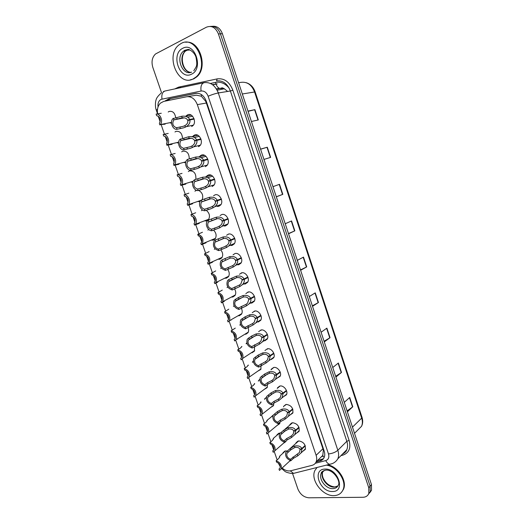 <?xml version="1.0" encoding="UTF-8"?>
<svg xmlns="http://www.w3.org/2000/svg" width="524" height="524" viewBox="0 0 524 524"><rect width="100%" height="100%" fill="white"/><g stroke="black" fill="none" stroke-linecap="round" stroke-linejoin="round"><path stroke-width="0.79" d="M193.553 135.664L194.568 135.041C199.12 132.814 203.764 141.88 199.991 145.62L198.531 146.661M200.279 155.825L201.412 155.124C205.899 153.054 210.543 161.785 206.947 165.532L205.349 166.665M206.947 175.861L208.218 175.075C212.639 173.149 217.27 181.573 213.844 185.313L212.128 186.544M213.556 195.779L214.978 194.895C219.333 193.101 223.958 201.242 220.689 204.969L218.855 206.286L217.316 206.443M220.1 215.58L221.685 214.585C225.988 212.921 230.593 220.787 227.488 224.501L225.543 225.89L224.18 226.041M226.597 235.269L228.353 234.136C232.597 232.597 237.189 240.215 234.235 243.902L232.184 245.37L230.973 245.501M233.042 254.847L234.975 253.557C239.167 252.142 243.739 259.524 240.929 263.186L238.78 264.718L237.7 264.836M239.448 274.314L241.557 272.853C245.697 271.55 250.243 278.716 247.57 282.344L245.337 283.942L244.367 284.041M245.841 293.617L248.088 292.019C252.182 290.827 256.708 297.789 254.166 301.385L251.847 303.036L250.97 303.114M252.247 312.71L254.579 311.06C258.633 309.972 263.133 316.751 260.71 320.302L258.312 322.005M258.62 331.666L261.031 329.976C265.039 328.987 269.513 335.589 267.214 339.107L264.738 340.849M264.954 350.497L267.437 348.768C271.406 347.877 275.86 354.316 273.666 357.787L271.118 359.569M270.987 369.813L273.803 367.442C277.733 366.643 282.161 372.931 280.071 376.356L277 378.204M277.248 388.408L280.124 385.985C284.021 385.278 288.423 391.428 286.438 394.814L283.51 396.668M283.484 406.879L283.739 406.224L286.412 404.417C291.403 405.347 293.512 408.255 292.752 413.148L289.975 415.008M289.674 425.219L289.923 424.551L292.654 422.724C297.593 423.687 299.715 426.575 299.027 431.376L296.387 433.23M295.831 443.442L296.073 442.754L298.857 440.913C303.75 441.915 305.885 444.771 305.256 449.487L302.754 451.334M186.76 115.378L187.671 114.815C192.295 112.437 196.939 121.85 192.989 125.577L191.66 126.513M174.977 131.983L175.92 131.393C179.87 130.856 182.077 133.207 182.542 138.454M181.677 151.836L182.725 151.187C187.016 150.847 189.19 153.44 189.262 158.969M188.319 171.577L189.485 170.85C194.168 170.778 196.284 173.627 195.825 179.398M194.902 191.195L196.467 190.304M198.629 190.402C202.362 192.504 203.541 195.629 202.172 199.775M206.24 210.288C209.548 213.058 210.294 216.189 208.48 219.694L206.711 220.945L204.373 220.886M213.53 230.088C216.261 232.898 216.812 235.807 215.187 238.826L213.314 240.149L211.198 240.123M220.643 249.778C222.89 252.522 223.29 255.208 221.842 257.834L219.877 259.223L217.977 259.223M227.626 269.356C229.46 271.963 229.735 274.425 228.451 276.731L226.394 278.178L224.717 278.198M234.497 288.809C235.97 291.246 236.141 293.479 235.014 295.503L232.872 297.01L231.418 297.043M241.269 308.151C242.429 310.385 242.514 312.389 241.531 314.164L239.304 315.723L238.073 315.762M247.95 327.382C248.828 329.386 248.848 331.168 247.996 332.707L245.697 334.305M254.553 346.495L254.422 351.139L252.044 352.776M261.076 365.51L260.795 369.453L257.762 371.162M267.509 384.433L267.129 387.662L264.234 389.384M273.849 403.27L273.417 405.753L270.653 407.489M280.078 422.056L279.665 423.733L277.032 425.481M276.783 435.424L277.032 434.763L280.085 433.04M286.137 440.841L285.868 441.608L283.36 443.35M282.875 453.293L283.117 452.618L285.783 450.889L287.185 451.04M291.626 460.026L291.01 460.596M290.899 460.668L289.641 461.107M168.211 111.998L169.062 111.461C172.717 110.767 174.931 112.889 175.71 117.828M282.108 468.056C285.043 470.46 287.931 471.358 290.774 470.762L312.108 465.325C313.981 464.821 315.317 463.688 316.116 461.919C316.928 459.987 316.928 457.779 316.123 455.304L197.332 104.63C195 98.892 191.483 96.265 186.767 96.75L163.652 101.427L160.383 103.169C157.868 105.796 156.945 109.346 157.613 113.826M324.179 457.439L322.732 455.762L323.341 450.385L322.922 448.76L206.364 103.025L205.631 101.263L201.36 96.239L196.467 95.185L187.297 96.665M246.287 343.397L246.418 343.777M252.614 361.763L252.778 362.261M158.169 116.033L160.206 121.922M278.283 463.019L280.235 466.131M160.842 123.749L164.595 134.602M165.224 136.423L167.248 142.273M167.877 144.093L171.61 154.868M172.232 156.683L174.243 162.492M174.872 164.3L178.573 175.003M179.195 176.798L181.193 182.568M181.808 184.363L185.489 194.994M186.105 196.782L188.09 202.513M188.706 204.294L192.36 214.853M192.976 216.628L194.941 222.32M195.557 224.089L199.186 234.575M199.795 236.337L201.747 241.996M202.356 243.752L205.69 253.387M206.567 255.922L208.513 261.535M209.253 263.69L212.403 272.788M213.294 275.369L215.226 280.949M215.947 283.026L219.071 292.058M219.982 294.691L221.901 300.232M222.497 301.955L225.693 311.204M226.623 313.883L228.523 319.385M229.119 321.101L232.27 330.218M233.219 332.95L235.106 338.412M235.695 340.115L238.806 349.108M239.769 351.886L241.649 357.316M242.232 359.006L245.304 367.881M246.28 370.697L248.147 376.094M248.723 377.778L251.749 386.522M252.745 389.391L254.599 394.749M255.175 396.419L258.162 405.052M259.17 407.96L261.011 413.285M261.581 414.942L264.528 423.451M265.55 426.405L267.384 431.697M267.947 433.341L270.856 441.739M271.891 444.732L273.711 449.992M274.275 451.629L277.137 459.902M192.839 136.443L193.192 136.004M199.559 156.637L199.906 156.191M206.246 176.699L206.587 176.241M186.072 116.099L186.433 115.68M178.56 143.098L176.706 142.626M185.647 162.781L183.682 162.394M192.78 182.306L190.618 182.024M200.044 201.622L197.515 201.524M201.432 210.7L202.474 209.954M207.904 230.095L208.703 229.427M214.329 249.378L215.01 248.743M220.709 268.557L221.351 267.888M227.056 287.604L227.711 286.87M233.435 306.435L234.077 305.689M239.769 325.135L240.457 324.336M246.077 343.718L246.856 342.807M253.341 361.495L252.339 362.169L253.295 361.108M258.299 381.112L259.793 379.245M264.496 399.334L266.395 397.238M270.659 417.438L273.142 415.139M171.512 123.271L169.697 122.727M161.516 92.643L152.825 67.38C151.213 61.701 152.124 57.227 155.549 53.959L206.43 27.189C211.67 25.231 215.665 27.49 218.423 33.962L368.745 487.713L370.108 486.134L370.173 491.859L368.411 494.309L370.173 491.859L370.108 486.134L220.421 33.837L370.108 486.134L371.457 484.569L371.523 490.274L369.767 492.724M210.386 26.41C214.932 25.925 218.279 28.401 220.421 33.837C218.279 28.401 214.932 25.925 210.386 26.41M220.263 88.484L222.438 88.045M212.397 26.318C216.936 25.84 220.27 28.303 222.399 33.719L371.457 484.569M324.081 341.281L330.028 337.698L324.291 341.91M321.101 332.249L326.884 328.142L330.028 337.698M335.661 376.304L341.478 372.446L335.917 377.07M332.76 367.521L338.366 363.014L341.478 372.446M347.104 410.908L352.783 406.781L347.399 411.799M344.281 402.366L349.711 397.454L352.783 406.781M288.469 233.566L294.835 230.848L288.547 233.789M285.226 223.755L291.573 220.938L294.835 230.848M276.299 196.755L282.816 194.345L276.331 196.834M272.971 186.675L279.508 184.31L282.816 194.345M260.552 149.124L267.292 147.218L270.639 157.383L263.958 159.414M247.976 111.088L254.919 109.654L258.306 119.95L251.422 121.509M312.363 305.82L318.441 302.518L312.527 306.317M309.291 296.532L315.258 292.851L318.441 302.518M300.488 269.919L306.71 266.906L300.612 270.279M297.337 260.376L303.488 257.114L306.71 266.906M224.423 88.759L217.133 90.239M248.062 111.343L254.919 109.654M260.592 149.229L267.292 147.218M316.096 461.965L320.118 460.93C321.998 460.419 323.341 459.279 324.146 457.511C324.946 455.592 324.952 453.411 324.159 450.974L206.253 101.152C203.954 95.466 200.45 92.872 195.747 93.37L168.715 98.879L164.942 101.165M166.907 100.772L170.595 98.578L196.801 93.239M368.745 487.713L368.817 493.451C367.783 495.901 365.817 497.178 362.922 497.276L308.891 497.8C303.868 497.309 300.2 494.381 297.887 489.023L292.615 473.683M323.478 458.677L317.439 460.635M161.274 113.256L156.106 114.094C160.305 113.164 163.553 121.555 160.193 124.614L165.027 124.195M156.106 114.094L156.63 115.614C160.246 116.944 161.163 119.524 159.381 123.356L159.853 124.928M194.135 119.092L189.845 119.957C190.369 122.42 189.223 124.64 186.4 126.618L183.8 127.784L177.066 129.264C172.769 130.122 169.514 121.81 172.913 118.647L181.671 116.276C185.634 115.791 188.306 116.859 189.681 119.472L193.978 118.607M194.083 118.909L187.657 120.199C186.734 118.391 184.913 117.592 182.195 117.795L173.732 119.924L184.363 117.848M173.732 119.924C171.931 123.802 172.868 126.402 176.542 127.732L183.295 126.31L185.234 125.452C187.304 124.018 188.155 122.387 187.775 120.553L189.845 119.957M187.657 120.199L189.681 119.472M173.3 118.293L173.824 119.832M176.542 127.732L177.066 129.264M193.081 78.967C178.062 87.076 164.916 55.249 179.064 44.835L181.094 43.499C195.707 34.708 209.646 66.135 196.009 77.002L193.081 78.967M185.692 42.267C199.736 39.844 208.434 67.642 196.67 76.917L193.749 78.882L190.199 79.877M168.237 133.43L163.161 134.478C167.294 133.653 170.555 141.735 167.346 144.814L166.887 145.233L172.088 144.316M163.161 134.478L163.685 135.985C167.241 137.301 168.184 139.829 166.508 143.589L166.887 145.233M175.16 153.473L170.169 154.718C174.237 153.997 177.512 161.792 174.446 164.877L173.87 165.401L178.972 164.254L178.782 163.704M170.169 154.718L170.686 156.218C174.197 157.514 175.16 160.003 173.575 163.685L173.87 165.401M182.031 173.372L177.132 174.826C181.14 174.204 184.415 181.717 181.487 184.802L180.806 185.437L185.804 184.075M177.132 174.826L177.643 176.313C181.101 177.597 182.083 180.04 180.597 183.642L180.289 183.95L180.806 185.437M188.856 193.146L184.042 194.797C187.992 194.266 191.273 201.524 188.483 204.602L187.69 205.336L192.537 203.797M184.042 194.797L184.553 196.271C187.959 197.541 188.961 199.945 187.559 203.476L187.179 203.862L187.69 205.336M201.033 139.364L196.801 140.367C197.325 142.711 196.264 144.873 193.618 146.851L190.782 148.187L184.134 149.838C179.909 150.591 176.64 142.594 179.883 139.41L188.673 136.744C192.616 136.247 195.275 137.295 196.638 139.888L200.875 138.886M200.954 139.115L194.627 140.622C193.703 138.827 191.895 138.035 189.19 138.251L180.728 140.661L191.096 138.257M180.728 140.661C179.038 144.454 179.994 147.002 183.61 148.318L190.284 146.72L192.393 145.738C194.332 144.303 195.118 142.718 194.745 140.969L196.801 140.367M194.627 140.622L196.638 139.888M180.394 138.945L180.918 140.471M183.61 148.318L184.134 149.838M207.884 159.493L203.712 160.639C204.229 162.872 203.247 164.968 200.777 166.933L197.718 168.446L191.155 170.274C186.996 170.916 183.721 163.219 186.806 160.036L187.435 159.453L195.629 157.069C199.552 156.558 202.192 157.593 203.554 160.161L207.72 159.021M207.779 159.191L201.543 160.901C200.633 159.119 198.832 158.346 196.14 158.569L187.684 161.248L197.777 158.536M187.684 161.248C186.092 164.962 187.075 167.464 190.638 168.761L197.221 166.992L199.493 165.879C201.314 164.451 202.035 162.912 201.668 161.248L203.712 160.639M201.543 160.901L203.554 160.161M187.435 159.453L187.959 160.966M190.638 168.761L191.155 170.274M214.683 179.49L210.576 180.773C211.08 182.902 210.176 184.939 207.864 186.885L204.609 188.575L198.124 190.566C194.031 191.109 190.749 183.688 193.69 180.511L194.437 179.817L202.533 177.256C206.436 176.739 209.063 177.747 210.419 180.302L214.526 179.018M214.558 179.123L208.421 181.042C207.511 179.28 205.716 178.514 203.043 178.749L194.594 181.69L204.399 178.691M194.594 181.69C193.101 185.319 194.109 187.782 197.613 189.059L204.118 187.127L206.535 185.882C208.238 184.468 208.899 182.968 208.539 181.389L214.676 179.47M208.421 181.042L210.419 180.302M210.576 180.773L208.539 181.389M194.437 179.817L194.954 181.324M197.613 189.059L198.124 190.566M326.406 465.122C337.089 466.458 347.091 481.255 343.024 489.796C341.34 493.529 338.301 495.475 333.912 495.625C322.443 496.254 310.07 479.715 314.944 470.421L317.059 467.467M327.716 464.788C338.17 466.701 347.412 481.006 343.495 489.278L341.53 492.278M195.694 212.764L190.913 214.63C194.804 214.192 198.079 221.2 195.419 224.272L194.535 225.097L199.29 223.362M190.913 214.63L191.417 216.098C194.771 217.355 195.793 219.713 194.476 223.172L194.031 223.63L194.535 225.097M202.454 232.256L197.731 234.333C202.441 235.787 203.967 238.951 202.31 243.817L201.327 244.728L206.004 242.802M197.731 234.333L198.236 235.787C201.543 237.038 202.578 239.363 201.347 242.743L200.83 243.274L201.327 244.728M209.135 251.605L204.504 253.898C209.155 255.358 210.7 258.47 209.148 263.238L208.08 264.227L212.672 262.105M204.504 253.898L205.008 255.345C208.264 256.596 209.318 258.876 208.166 262.19L207.583 262.779L208.08 264.227M221.436 199.356L217.394 200.777C217.892 202.801 217.054 204.773 214.899 206.698L211.454 208.559L205.048 210.72C201.013 211.172 197.738 204.013 200.528 200.843L201.386 200.044L209.39 197.306C213.275 196.775 215.895 197.771 217.237 200.306L221.279 198.884M221.292 198.93L215.246 201.052C214.342 199.297 212.561 198.544 209.895 198.786L201.465 201.982L210.962 198.714M201.465 201.982C200.063 205.539 201.085 207.956 204.537 209.227L210.962 207.124L213.523 205.755C215.109 204.353 215.724 202.899 215.364 201.393L221.41 199.271M215.246 201.052L217.237 200.306M217.394 200.777L215.364 201.393M201.386 200.044L201.897 201.543M204.537 209.227L205.048 210.72M228.15 219.084L224.167 220.637C224.645 222.569 223.886 224.482 221.868 226.381L219.805 227.757L211.925 230.73C207.949 231.097 204.674 224.18 207.327 221.023L208.283 220.132L216.202 217.224C220.073 216.674 222.674 217.657 224.01 220.172L227.992 218.619M224.01 220.172L222.025 220.918C221.135 219.183 219.359 218.436 216.707 218.691L208.29 222.137L217.473 218.626M208.29 222.137C206.973 225.621 208.021 227.992 211.414 229.25L217.761 226.984L220.447 225.484C221.927 224.108 222.497 222.7 222.143 221.266L228.104 218.94M224.167 220.637L222.143 221.266M208.283 220.132L208.794 221.619M211.414 229.25L211.925 230.73M234.811 238.682L230.894 240.372C231.359 242.212 230.658 244.066 228.778 245.933L226.545 247.466L218.757 250.61C213.975 249.136 212.423 245.953 214.087 241.066L215.141 240.084L222.969 237.005C226.82 236.442 229.407 237.411 230.737 239.907L234.654 238.217M230.737 239.907L228.765 240.66C227.874 238.931 226.106 238.197 223.466 238.466L215.069 242.154L223.931 238.407M215.069 242.154C213.844 245.559 214.906 247.885 218.253 249.142L224.514 246.712L227.318 245.088C228.7 243.732 229.217 242.37 228.877 241.001L234.745 238.472M230.894 240.372L228.877 241.001M215.141 240.084L215.646 241.557M218.253 249.142L218.757 250.61M215.718 270.915L211.238 273.338C215.823 274.799 217.388 277.864 215.94 282.528L228.759 276.207M217.643 281.689L217.788 282.115L214.788 283.595L215.94 282.528M211.238 273.338L211.735 274.773C214.945 276.017 216.012 278.264 214.932 281.506L214.29 282.161L214.788 283.595M222.274 290.099L217.918 292.647C222.445 294.115 224.03 297.134 222.674 301.7L235.309 294.966M224.265 300.855L224.403 301.261L221.449 302.839L222.674 301.7M217.918 292.647L218.416 294.075C221.587 295.313 222.667 297.527 221.652 300.697L220.958 301.411L221.449 302.839M228.798 309.16L224.56 311.826C229.027 313.3 230.626 316.273 229.368 320.747L241.819 313.614M224.56 311.826L225.051 313.247C228.182 314.485 229.27 316.66 228.326 319.771L227.573 320.531L228.064 321.952L229.368 320.747M235.283 328.096L231.156 330.88C235.564 332.367 237.182 335.294 236.01 339.676L248.284 332.137M231.156 330.88L231.647 332.288C234.732 333.533 235.833 335.674 234.948 338.72L234.149 339.532L234.641 340.934L236.01 339.676M241.741 346.914L241.846 346.416L240.562 348.001L237.713 349.809C242.068 351.303 243.699 354.191 242.605 358.488L254.697 350.556M237.713 349.809L238.197 351.211C241.243 352.449 242.357 354.565 241.531 357.545L240.686 358.403L241.171 359.798L242.605 358.488M241.433 258.142L237.575 259.963C238.027 261.725 237.379 263.52 235.63 265.354L233.239 267.043L225.536 270.358C220.827 268.877 219.248 265.747 220.807 260.965L221.947 259.897L229.689 256.655C233.521 256.079 236.095 257.029 237.418 259.504L241.276 257.69M237.418 259.504L235.453 260.264C234.569 258.548 232.813 257.828 230.18 258.103L221.809 262.026L230.35 258.077M221.809 262.026C220.663 265.354 221.737 267.646 225.038 268.897L232.748 265.603L234.136 264.561C235.42 263.225 235.898 261.908 235.571 260.598L241.348 257.88M237.575 259.963L235.571 260.598M221.947 259.897L222.451 261.365M225.038 268.897L225.536 270.358M248.009 277.484L244.21 279.43C244.649 281.113 244.06 282.849 242.429 284.643L239.894 286.49L232.276 289.969C227.632 288.482 226.034 285.403 227.482 280.726L228.706 279.58L236.363 276.168C240.175 275.578 242.743 276.515 244.053 278.971L247.852 277.026M244.053 278.971L242.101 279.737C241.217 278.034 239.468 277.327 236.855 277.609L232.178 279.547L228.503 281.755L236.717 277.628M228.503 281.755C227.436 285.017 228.523 287.27 231.778 288.514L239.403 285.056L240.896 283.903L242.212 280.071L247.904 277.157M244.21 279.43L242.212 280.071M228.706 279.58L229.211 281.034M231.778 288.514L232.276 289.969M254.546 296.689L250.799 298.765C251.225 300.376 250.682 302.06 249.169 303.809L246.503 305.806L238.97 309.448C234.385 307.955 232.767 304.922 234.117 300.344L238.355 297.547L242.992 295.556C246.791 294.953 249.339 295.877 250.642 298.313L254.382 296.237M250.642 298.313L248.697 299.08C247.826 297.39 246.084 296.689 243.483 296.984L238.846 298.988L235.165 301.352L243.038 297.069M235.165 301.352C234.163 304.542 235.263 306.756 238.472 308.001L246.011 304.379L247.61 303.121L248.815 299.414L254.415 296.309M250.799 298.765L248.815 299.414M235.427 299.132L235.924 300.573M238.472 308.001L238.97 309.448M261.037 315.769L257.343 317.976C257.762 319.516 257.264 321.14 255.85 322.849L253.066 324.998L245.618 328.79C241.092 327.297 239.461 324.31 240.713 319.83L244.977 316.869L249.581 314.806C253.361 314.197 255.895 315.101 257.192 317.524L260.873 315.324M257.192 317.524L255.254 318.291C254.389 316.614 252.653 315.926 250.066 316.227L245.468 318.297L241.774 320.812L249.306 316.404M241.774 320.812C240.844 323.937 241.957 326.118 245.121 327.362L252.581 323.577L254.264 322.214L255.371 318.625L260.88 315.337M257.343 317.976L255.371 318.625M242.095 318.546L242.592 319.981M245.121 327.362L245.618 328.79M267.482 334.725L263.847 337.056C264.253 338.53 263.795 340.102 262.478 341.772L259.583 344.058L252.221 348.015C247.754 346.508 246.103 343.561 247.269 339.172L251.559 336.061L256.118 333.939C259.884 333.31 262.406 334.201 263.696 336.604L267.325 334.286M263.696 336.604L261.771 337.377C260.906 335.714 259.183 335.039 256.603 335.347L252.051 337.476L248.35 340.142L255.522 335.629M248.35 340.142C247.479 343.194 248.605 345.342 251.73 346.587L259.098 342.65L260.867 341.176L261.882 337.711L263.454 336.703M263.847 337.056L261.882 337.711M248.723 337.836L249.214 339.257M251.73 346.587L252.221 348.015M248.153 365.601L248.265 365.005L247.027 366.715L244.217 368.608C248.527 370.114 250.171 372.97 249.149 377.175L261.07 368.857M244.217 368.608L244.701 370.003C247.714 371.247 248.834 373.33 248.062 376.252L247.177 377.149L247.656 378.538L249.149 377.175M247.557 376.88L247.177 377.149M254.533 384.171L254.638 383.476L253.452 385.304L250.688 387.288C254.946 388.808 256.596 391.631 255.653 395.751L267.397 387.039M250.688 387.288L251.166 388.677C254.14 389.921 255.273 391.978 254.553 394.841L253.623 395.771L254.101 397.153L255.653 395.751M254.166 395.371L253.623 395.771M260.873 402.622L260.978 401.823L259.832 403.775L257.114 405.851C261.319 407.384 262.989 410.168 262.105 414.202L273.679 405.118M257.114 405.851L257.585 407.22C260.533 408.478 261.666 410.508 260.998 413.312L260.028 414.274L260.5 415.643L262.105 414.202M260.71 413.737L260.028 414.274M269.5 431.737L270.358 431.023M267.175 420.949L267.273 420.051L266.172 422.121L263.493 424.289C267.659 425.835 269.336 428.586 268.517 432.549L279.914 423.084M263.493 424.289L263.965 425.652C266.88 426.916 268.019 428.92 267.397 431.665L266.395 432.66L266.867 434.016L268.517 432.549M267.201 431.986L266.395 432.66M273.443 439.151L273.521 438.169L272.473 440.356L269.834 442.603C273.96 444.169 275.644 446.887 274.884 450.771L286.111 440.939M269.834 442.603L270.305 443.959C273.187 445.23 274.334 447.208 273.757 449.906L272.716 450.922L273.181 452.271L274.884 450.771M273.639 450.116L272.716 450.922M279.672 457.242L279.475 456.339L279.836 456.633L278.735 458.474L276.135 460.806C280.216 462.384 281.905 465.076 281.211 468.888L290.283 460.517M276.135 460.806L276.6 462.148C279.456 463.426 280.609 465.384 280.071 468.03L278.997 469.065L279.462 470.408L281.211 468.888M280.019 468.129L278.997 469.065M273.888 353.556L270.312 356.006L269.054 360.571L266.061 362.988L258.777 367.101C254.363 365.582 252.706 362.68 253.786 358.383L258.096 355.121L262.622 352.94C266.362 352.305 268.877 353.176 270.161 355.56L273.724 353.117M270.161 355.56L268.242 356.34C267.378 354.689 265.668 354.021 263.1 354.342L258.581 356.53L254.88 359.333L261.692 354.755M254.88 359.333C254.068 362.32 255.208 364.435 258.293 365.686L265.583 361.593L267.423 360.021L268.353 356.667L269.683 355.757M270.312 356.006L268.353 356.667M255.306 356.988L255.791 358.409M258.293 365.686L258.777 367.101M280.248 372.263L276.731 374.837L275.578 379.252L272.493 381.8L268.019 384.053L265.295 386.064C260.932 384.537 259.256 381.669 260.264 377.463L264.594 374.057L269.074 371.811C272.808 371.169 275.303 372.027 276.58 374.391L280.091 371.83M276.58 374.391L274.668 375.177C273.816 373.533 272.107 372.878 269.552 373.206L265.072 375.459L261.371 378.394L267.816 373.776M261.371 378.394C260.618 381.315 261.764 383.404 264.81 384.662L267.541 382.658L272.015 380.411L273.928 378.747L274.779 375.498L275.932 374.66M276.731 374.837L274.779 375.498M261.843 376.022L262.327 377.431M264.81 384.662L265.295 386.064M286.569 390.852L283.104 393.544L282.05 397.814L278.886 400.487L274.452 402.799L271.766 404.901C267.456 403.362 265.766 400.526 266.703 396.406L271.046 392.869L275.493 390.563C279.2 389.908 281.689 390.753 282.953 393.105L286.412 390.419M282.953 393.105L281.054 393.884C280.202 392.26 278.506 391.611 275.965 391.945L271.524 394.264L267.823 397.323L273.888 392.705M267.823 397.323C267.122 400.185 268.275 402.249 271.281 403.506L273.973 401.41L278.414 399.105L280.386 397.349L281.165 394.212L282.181 393.419M283.104 393.544L281.165 394.212M268.334 394.926L268.819 396.327M271.281 403.506L271.766 404.901M292.851 409.316L289.438 412.126L288.475 416.252L285.233 419.049L280.838 421.427L278.192 423.615C273.934 422.056 272.238 419.259 273.102 415.224L277.451 411.563L281.86 409.192C285.554 408.524 288.03 409.355 289.287 411.687L292.693 408.884M289.287 411.687L287.394 412.473C286.549 410.862 284.866 410.226 282.331 410.567L277.93 412.945L274.235 416.121L279.908 411.543M274.235 416.121C273.58 418.931 274.74 420.969 277.713 422.233L280.366 420.045L284.761 417.68L286.792 415.833L287.506 412.794L288.41 412.054M289.438 412.126L287.506 412.794M274.786 413.705L275.264 415.093M277.713 422.233L278.192 423.615M299.086 427.656L295.733 430.584L294.848 434.579L291.541 437.494L287.185 439.924L284.578 442.204C280.366 440.632 278.657 437.868 279.462 433.911L283.825 430.125L288.193 427.702C291.868 427.021 294.331 427.833 295.582 430.152L298.935 427.237M295.582 430.152L293.702 430.944C292.857 429.339 291.18 428.711 288.659 429.064L284.296 431.501L280.602 434.796L285.862 430.302M280.602 434.796C279.999 437.547 281.165 439.557 284.106 440.828L286.713 438.555L291.075 436.132L293.158 434.2L293.807 431.265L294.619 430.558M295.733 430.584L293.807 431.265M281.198 432.359L281.67 433.741M284.106 440.828L284.578 442.204M305.289 445.885L301.981 448.93L301.182 452.795L297.809 455.815L293.486 458.304L290.925 460.675C286.752 459.083 285.036 456.352 285.776 452.467L290.145 448.57L294.481 446.088C298.143 445.393 300.593 446.199 301.837 448.498L305.132 445.466M301.837 448.498L299.957 449.291C299.125 447.699 297.455 447.083 294.947 447.444L290.617 449.933L286.936 453.345L291.737 449.016M286.936 453.345C286.373 456.044 287.545 458.028 290.453 459.306L299.473 452.454L300.069 449.605L300.802 448.937M301.981 448.93L300.069 449.605M287.565 450.889L288.036 452.264M290.453 459.306L290.925 460.675M217.853 91.792L218.593 92.931M206.207 101.021L205.631 101.263M201.36 96.239L201.354 94.536M323.943 450.326L323.341 450.385M168.112 100.523L168.237 99.593M206.364 103.025L197.332 104.63M322.922 448.76L316.123 455.304M229.132 88.091C225.143 83.401 220.617 81.495 215.561 82.373L210.432 83.454M242.324 93.986L255.149 91.89L362.019 417.359L361.684 418.119L254.526 91.877C251.717 84.836 247.276 81.652 241.21 82.327L238.603 82.72M357.414 430.42L361.547 426.3C362.595 423.864 362.641 421.139 361.684 418.119L352.469 427.132M222.399 33.719L218.423 33.962M267.443 349.181L267.306 348.794M261.031 330.389L260.9 330.002M254.579 311.472L254.454 311.092M248.088 292.431L247.963 292.051M241.551 273.259L241.426 272.886M222.811 88.13L220.689 88.458L223.945 88.53M216.608 89.29L221.75 87.947C222.248 87.384 224.207 88.549 227.639 91.451M215.561 82.373L216.012 84.076M216.039 84.148C216.864 86.309 217.977 87.698 219.386 88.301L216.379 88.916M306.442 267.043L303.213 257.258M294.553 230.973L291.292 221.062M282.528 194.456L279.22 184.415M270.345 157.469L266.991 147.303M258.005 120.016L254.612 109.726M318.173 302.675L314.99 293.014M329.766 337.869L326.629 328.325M341.222 372.63L338.118 363.211M352.534 406.978L349.469 397.677M178.645 87.501L180.61 86.846L180.728 87.652M315.317 463.268L325.745 460.596C328.489 459.614 329.406 457.393 328.483 453.935L208.133 96.239C206.594 92.434 204.242 90.704 201.078 91.038L161.091 99.364C158.648 100.772 157.626 103.326 158.032 107.014M161.196 93.043C157.966 95.951 156.244 98.296 156.047 100.064C155.7 100.385 154.698 106.221 156.303 110.204L157.514 109.221M296.08 472.74L293.538 473.375L290.283 470.866M174.754 88.923L178.599 87.135L217.224 78.882C224.272 78.056 229.486 81.836 232.853 90.207L349.115 440.409C351.093 448.046 349.017 452.952 342.879 455.133L340.973 455.618M201.078 91.038C200.456 86.316 201.498 83.526 204.19 82.661C210.517 81.941 215.22 85.379 218.292 92.977L230.377 90.999C227.383 83.558 222.752 80.198 216.484 80.912L217.224 78.882M162.008 99.056C161.379 94.517 162.447 91.818 165.211 90.953L203.823 82.74M163.37 91.576L164.628 91.097M208.133 96.239C211.82 94.667 215.207 93.58 218.292 92.977L337.836 450.273L346.836 441.3L230.377 90.999L232.853 90.207M328.483 453.935C332.314 453.542 335.432 452.323 337.836 450.273C338.858 453.443 338.858 456.293 337.829 458.814L346.796 449.71C347.818 447.221 347.831 444.418 346.836 441.3L349.115 440.409M342.624 453.948L346.796 449.71C346.371 451.393 344.962 452.821 342.572 454M178.619 88.097L178.599 87.135M332.19 463.635L329.642 464.31C328.122 463.891 326.825 462.659 325.745 460.596M212.397 84.606L217.27 83.892L212.711 84.842M321.507 456.666L322.293 456.456M344.071 453.227L343.777 452.775M170.595 98.578L168.715 98.879M196.343 93.272L195.747 93.37M321.494 459.587L320.118 460.93M179.876 127.037L180.4 128.563M184.88 125.655L185.398 127.175M181.671 116.276L182.195 117.795M176.654 117.645L177.178 119.177M191.679 72.102C182.601 76.366 175.121 57.437 183.466 51.228L184.808 50.343L190.068 49.99M191.47 74.198C179.542 80.624 170.457 53.985 182.719 48.319C194.797 41.357 204.052 68.978 191.47 74.198M191.005 72.332C182.653 72.574 178.389 56.304 185.503 51.051L188.594 49.564M199.244 146.281L198.531 146.484M177.151 164.516L177.033 164.176M184.035 184.448L183.904 184.068M190.88 204.242L190.736 203.836M186.898 147.513L187.415 149.026M191.863 146.058L192.374 147.565M188.673 136.744L189.19 138.251M183.701 138.185L184.219 139.705M193.873 167.844L194.384 169.35M198.793 166.324L199.303 167.818M195.629 157.069L196.14 158.569M190.697 158.589L191.214 160.095M200.797 188.044L201.308 189.537M205.677 186.452L206.181 187.933M202.533 177.256L203.043 178.749M197.646 178.848L198.157 180.348M337.901 485.964L334.273 487.11C327.343 487.569 319.764 477.554 322.705 471.875L321.245 473.349C321.042 472.17 322.542 471.102 325.738 470.146C333.349 469.137 341 481.569 338.34 485.126C337.312 487.359 335.484 488.532 332.851 488.637C325.902 489.082 318.304 479.034 321.245 473.349L324.428 470.369M332.517 491.492C319.633 492.219 311.754 469.111 324.946 469.098C338.006 468.05 345.997 491.898 332.517 491.492M334.535 486.914C329.465 486.2 325.699 483.325 323.229 478.281C322.273 475.93 322.096 473.794 322.705 471.875L323.315 470.821M197.672 223.905L197.522 223.479M228.995 234.012L228.444 234.221M204.426 243.437L204.275 243.005M211.126 262.838L210.976 262.406M207.674 208.1L208.185 209.587M212.515 206.443L213.019 207.917M209.39 197.306L209.895 198.786M204.543 198.969L205.054 200.456M214.513 228.025L215.017 229.499M219.301 226.296L219.805 227.757M216.202 217.224L216.707 218.691M211.401 218.953L211.906 220.434M221.298 247.813L221.796 249.273M226.047 246.011L226.545 247.466M222.969 237.005L223.466 238.466M218.207 238.8L218.711 240.267M230.979 320.275L230.848 319.902M237.51 339.172L237.392 338.832M228.038 267.463L228.536 268.917M232.748 265.603L233.239 267.043M229.689 256.655L230.18 258.103M224.966 258.515L225.464 259.976M234.732 286.988L235.224 288.429M239.403 285.056L239.894 286.49M236.363 276.168L236.855 277.609M231.68 278.093L232.178 279.547M241.381 306.376L241.872 307.811M246.011 304.379L246.503 305.806M242.992 295.556L243.483 296.984M238.355 297.547L238.846 298.988M247.99 325.64L248.474 327.061M252.581 323.577L253.066 324.998M249.581 314.806L250.066 316.227M244.977 316.869L245.468 318.297M254.546 344.772L255.037 346.187M259.098 342.65L259.583 344.058M256.118 333.939L256.603 335.347M251.559 336.061L252.051 337.476M261.07 363.774L261.548 365.182M265.583 361.593L266.061 362.988M262.622 352.94L263.1 354.342M258.096 355.121L258.581 356.53M267.541 382.658L268.019 384.053M272.015 380.411L272.493 381.8M269.074 371.811L269.552 373.206M264.594 374.057L265.072 375.459M273.973 401.41L274.452 402.799M278.414 399.105L278.886 400.487M275.493 390.563L275.965 391.945M271.046 392.869L271.524 394.264M280.366 420.045L280.838 421.427M284.761 417.68L285.233 419.049M281.86 409.192L282.331 410.567M277.451 411.563L277.93 412.945M286.713 438.555L287.185 439.924M291.075 436.132L291.541 437.494M288.193 427.702L288.659 429.064M283.825 430.125L284.296 431.501M293.021 456.948L293.486 458.304M297.344 454.459L297.809 455.815M294.481 446.088L294.947 447.444M290.145 448.57L290.617 449.933M322.974 455.232L316.116 461.919M283.117 452.618L284.853 451.066M277.032 434.763L278.899 433.184M264.758 398.712L266.336 397.513M258.568 380.503L259.786 379.625M296.073 442.754L297.92 441.097M289.923 424.551L291.914 422.861M283.739 406.224L285.875 404.508M277.517 387.773L279.803 386.044M271.255 369.204L273.705 367.455M362.019 417.359C363.053 420.621 362.896 423.602 361.547 426.3L354.512 433.309M246.293 82.707C250.498 84.063 253.446 87.128 255.149 91.89M371.523 490.274L368.817 493.451M167.392 100.267L165.512 100.575M281.617 468.508L284.696 471.174C285.613 472.085 287.886 472.851 291.495 473.473L293.538 473.375L331.934 463.733C334.436 462.81 336.401 461.166 337.829 458.814M280.307 466.851L278.572 463.602M156.303 110.204L157.678 114.18M321.585 456.587L322.345 456.391M160.193 124.614L171.492 122.374M165.139 124.181L164.962 123.671M185.208 116.269L191.214 115.11M186.4 126.618L193.343 125.157M187.684 117.199L192.583 116.243M189.223 72.03C182.784 70.059 179.444 56.317 185.503 51.051L183.466 51.228L184.612 50.337L187.906 49.485C188.699 48.961 194.208 51.666 195.943 56.992C197.738 66.45 196.428 66.201 193.769 70.799M196.009 77.002L196.67 76.917M167.346 144.814L178.638 142.174M172.075 144.277L171.892 143.753M174.446 164.877L185.856 161.805M181.487 184.802L193.205 181.238M185.81 184.055L185.634 183.544M188.483 204.602L201.013 200.332M192.603 203.725L192.439 203.253M191.856 136.666L197.908 135.277M193.618 146.851L200.338 145.187M194.404 137.491L199.317 136.351M198.439 156.938L204.543 155.314M200.777 166.933L207.281 165.086M201.065 157.652L205.991 156.329M204.956 177.092L211.133 175.213M207.864 186.885L214.172 184.854M207.661 177.688L212.613 176.175M335.078 486.907L336.716 486.626M343.024 489.796L343.495 489.278M195.419 224.272L208.801 219.215M199.343 223.257L199.205 222.844M202.31 243.817L215.502 238.335M206.05 242.664L205.925 242.317M209.148 263.238L222.156 257.33M214.899 206.698L221.01 204.498M221.868 226.381L227.802 224.01M228.778 245.933L234.542 243.405M235.63 265.354L241.23 262.668M242.429 284.643L247.865 281.814M249.169 303.809L254.454 300.835M255.85 322.849L260.998 319.738M262.478 341.772L267.489 338.524M267.319 420.13L272.938 415.604M273.541 438.182L279.58 433.053M279.711 456.129L285.541 450.909M269.054 360.571L273.934 357.185M275.578 379.252L280.34 375.734M282.05 397.814L286.694 394.172M288.475 416.252L293.008 412.493M284.82 429.353L292.602 422.73M294.848 434.579L299.269 430.695M287.519 450.902L298.621 440.939M301.182 452.795L305.492 448.793"/></g></svg>
